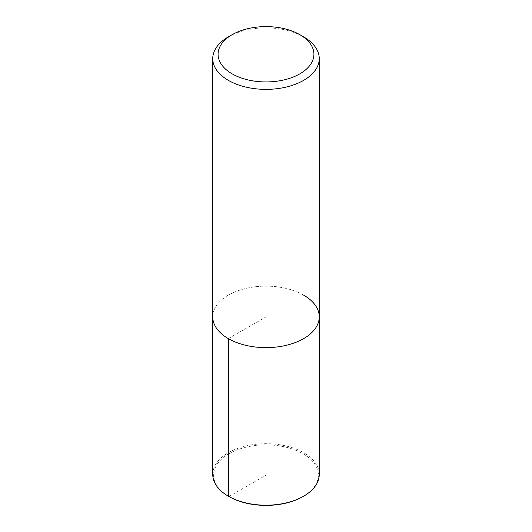 <?xml version="1.0" encoding="UTF-8"?>
<svg xmlns="http://www.w3.org/2000/svg" width="532" height="532" viewBox="0 0 532 532"><rect width="100%" height="100%" fill="white"/><g stroke="black" fill="none" stroke-linecap="round" stroke-linejoin="round"><path stroke-width="0.4" stroke-dasharray="2.66 2" d="M228.348 36.881A53.253 30.743 180 0 1 303.652 36.881M303.652 295.147A53.253 30.743 180 0 0 245.624 288.477A53.253 30.743 180 0 0 212.747 316.879A53.253 30.743 180 0 1 245.624 288.477A53.253 30.743 180 0 1 303.652 295.147A53.253 30.743 180 0 1 319.253 316.886M212.747 474.451A53.253 30.743 180 0 1 245.624 446.049A53.253 30.743 180 0 1 303.652 452.712A53.253 30.743 180 0 1 319.253 474.451M228.348 338.625L266 316.886L266 475.149L228.946 496.542A52.395 30.251 180 0 1 228.946 453.756A52.395 30.251 180 0 1 303.054 453.756A52.395 30.251 180 0 1 303.054 496.542"/><path stroke-width="0.8" d="M299.888 34.706L303.652 36.881A53.253 30.743 180 0 1 319.253 58.62A53.253 30.743 180 0 1 266 89.363A53.253 30.743 180 0 1 212.747 58.613A53.253 30.743 180 0 1 228.348 36.881L232.112 34.706A47.927 27.671 180 0 1 299.888 34.706L299.888 34.706A47.927 27.671 180 0 1 299.888 73.835A47.927 27.671 180 0 1 232.112 73.835A47.927 27.671 180 0 1 232.112 34.706M303.652 295.147A53.253 30.743 180 0 1 319.253 316.886A53.253 30.743 180 0 1 266 347.629A53.253 30.743 180 0 1 212.747 316.879L212.747 58.62M319.253 58.62L319.253 316.886A53.253 30.743 180 0 1 266 347.629A53.253 30.743 180 0 1 212.747 316.879L212.747 474.451A53.253 30.743 180 0 0 228.348 496.19L228.348 338.625M319.253 316.886L319.253 474.451A53.253 30.743 180 0 1 303.652 496.19A53.253 30.743 180 0 1 228.348 496.19L228.946 496.542L228.348 496.19M303.652 496.19L303.054 496.542A52.395 30.251 180 0 1 228.946 496.542"/></g></svg>
